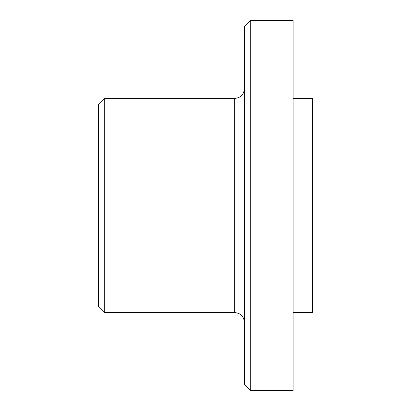 <?xml version="1.0" encoding="UTF-8"?>
<svg xmlns="http://www.w3.org/2000/svg" width="411" height="411" viewBox="0 0 411 411"><rect width="100%" height="100%" fill="white"/><g stroke="black" fill="none" stroke-linecap="round" stroke-linejoin="round"><path stroke-width="0.31" stroke-dasharray="2.06 1.54" d="M244.437 26.391L244.437 384.609M244.437 306.971L244.437 340.072L244.437 306.971L244.437 340.072L244.437 306.971L293.11 306.971L293.11 340.072L293.11 306.971L293.11 340.072L293.11 306.971L244.437 306.971M244.437 188.952L244.437 222.048L244.437 188.952L244.437 222.048L244.437 188.952L293.11 188.952L293.11 222.048L293.11 188.952L293.11 222.048L293.11 188.952L244.437 188.952M244.437 70.928L244.437 104.029L244.437 70.928L244.437 104.029L244.437 70.928L293.11 70.928L293.11 104.029L293.11 70.928L293.11 104.029L293.11 70.928L244.437 70.928M244.437 205.5L244.437 88.689L244.437 205.5M293.11 20.55L293.11 390.45M293.11 205.5L293.11 98.424L293.11 205.5M250.278 20.55L250.278 390.45M312.576 98.424L312.576 312.576M104.266 98.424L104.266 312.576M312.576 223.024L312.576 147.097L98.424 147.097L98.424 260.934L98.424 187.976L312.576 187.976L312.576 260.934L312.576 223.024L98.424 223.024L98.424 263.903L312.576 263.903L312.576 223.024L98.424 223.024M98.424 104.266L98.424 306.734M312.576 187.976L98.424 187.976M234.702 98.424L234.702 312.576M293.11 104.029L244.437 104.029L293.11 104.029M293.11 222.048L244.437 222.048L293.11 222.048M293.11 340.072L244.437 340.072L293.11 340.072"/><path stroke-width="0.62" d="M244.437 205.5L244.437 26.391L250.278 20.55L250.278 390.45L244.437 384.609L244.437 205.5M250.278 390.45L293.11 390.45L293.11 20.55L250.278 20.55M293.11 312.576L312.576 312.576L312.576 98.424L293.11 98.424M104.266 205.5L104.266 98.424L98.424 104.266L98.424 306.734L104.266 312.576L104.266 205.5M244.437 322.311C243.857 316.398 240.615 313.156 234.702 312.576L234.702 98.424C240.615 97.844 243.857 94.602 244.437 88.689M234.702 98.424L104.266 98.424M234.702 312.576L104.266 312.576"/></g></svg>
